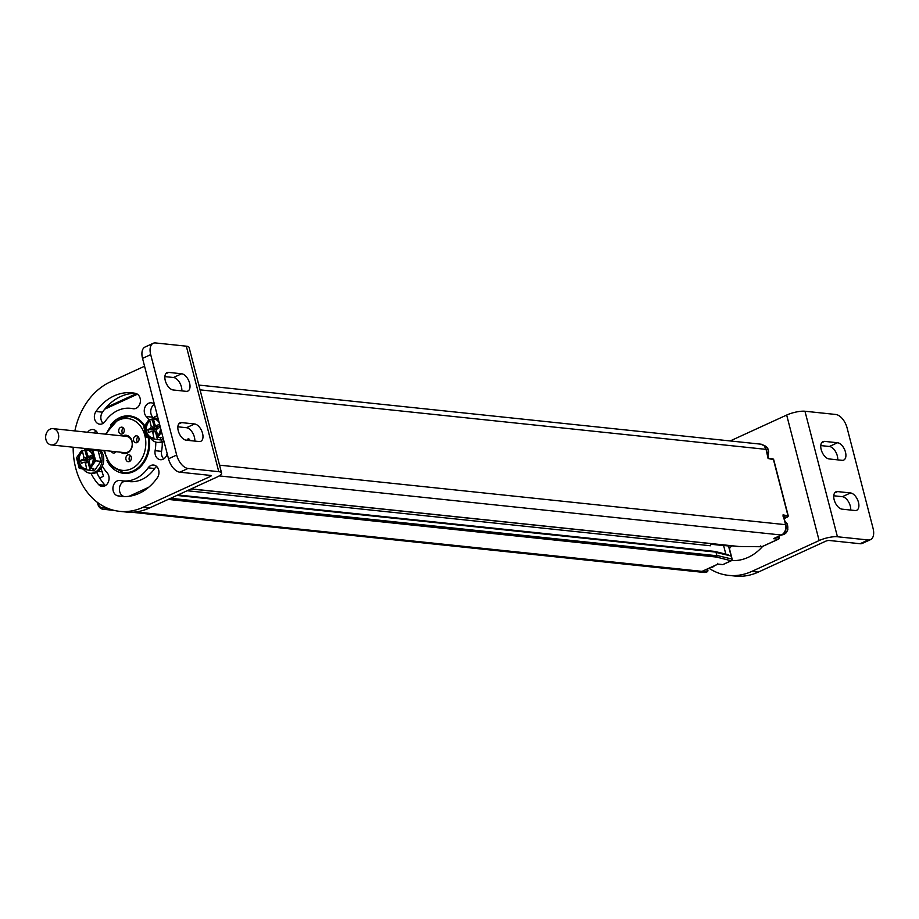 <?xml version="1.0" encoding="UTF-8"?>
<svg xmlns="http://www.w3.org/2000/svg" width="919" height="919" viewBox="0 0 919 919"><rect width="100%" height="100%" fill="white"/><g stroke="black" fill="none" stroke-linecap="round" stroke-linejoin="round"><path stroke-width="1.38" d="M191.198 488.885L739.336 546.529A1.022 0.816 96 0 1 738.646 546.449M739.336 546.529L761.644 546.736L739.404 546.495M778.818 538.672A1.344 0.735 -114.6 0 1 778.519 539.143A1.344 0.735 -114.6 0 1 778.278 539.177L761.771 546.736L760.427 545.955M725.861 554.249L731.099 556.018L731.88 559.028L731.076 560.739L716.372 557.052L168.234 499.408M99.677 478.029L103.525 476.272L101.01 468.437M97.805 502.659L98.011 503.497A6.709 5.33 -84 0 0 104.743 507.437L104.927 507.357A1.344 0.735 65.4 0 0 106.064 508.689A1.344 1.068 -84 0 0 106.73 507.885M123.56 472.619A28.179 22.401 96 0 0 123.72 472.642A28.179 22.401 96 0 0 133.485 470.965A28.179 22.401 -84 0 0 148.717 437.892M144.34 426.198A28.179 22.401 -84 0 0 129.613 416.583A28.179 22.401 -84 0 0 129.453 416.571M122.48 435.939A9.259 7.363 96 0 1 122.813 435.778A9.259 7.363 96 0 1 132.083 441.212A9.259 7.363 96 0 1 127.293 453.101A9.259 7.363 96 0 1 120.768 452.217M137.103 442.567A3.492 2.768 -84 0 0 139.033 438.822A3.492 2.768 -84 0 0 136.632 435.836A3.492 2.768 -84 0 0 135.426 436.043A3.492 2.768 -84 0 0 133.496 439.776A3.492 2.768 -84 0 0 135.897 442.774A3.492 2.768 -84 0 0 137.103 442.567M129.464 461.51A3.492 2.768 -84 0 0 131.394 457.777A3.492 2.768 -84 0 0 128.982 454.779A3.492 2.768 -84 0 0 127.775 454.985A3.492 2.768 -84 0 0 125.846 458.719A3.492 2.768 -84 0 0 128.258 461.717A3.492 2.768 -84 0 0 129.464 461.51M111.325 451.229A3.492 2.768 -84 0 0 113.462 453.044A3.492 2.768 -84 0 0 114.68 452.837A3.492 2.768 -84 0 0 115.943 451.711M122.319 433.894A3.492 2.768 -84 0 0 124.249 430.161A3.492 2.768 -84 0 0 121.848 427.163A3.492 2.768 -84 0 0 120.63 427.369A3.492 2.768 -84 0 0 118.7 431.103A3.492 2.768 -84 0 0 121.113 434.101A3.492 2.768 -84 0 0 122.319 433.894M53.026 428.633L126.546 436.364A8.191 6.502 96 0 1 131.911 441.66A8.191 6.502 96 0 1 127.672 452.159A8.191 6.502 96 0 1 124.835 452.653L51.315 444.922A8.191 6.502 96 0 1 45.95 439.627A8.191 6.502 96 0 1 53.026 428.633A8.191 6.502 96 0 1 58.391 433.929A8.191 6.502 96 0 1 51.315 444.922M138.183 436.663A3.492 2.768 -84 0 0 137.586 442.28M130.532 455.606A3.492 2.768 -84 0 0 129.947 461.223M114.565 451.574A3.492 2.768 -84 0 0 115.151 452.562M123.387 427.99A3.492 2.768 -84 0 0 122.801 433.607M98.287 471.355L102.365 471.78M219.538 465.163L785.561 524.68L783.022 514.881L783.137 516.685L783.022 514.881L787.928 515.8M787.721 516.604A1.344 0.735 -114.6 0 1 787.422 517.075A1.344 0.735 -114.6 0 1 787.192 517.11A1.344 1.068 -84 0 0 787.882 515.387L773.476 459.684L768.089 458.478L766.078 449.368A8.053 6.399 -84 0 0 760.806 444.164L198.826 385.072M773.58 460.063L773.476 459.684A1.344 1.068 -84 0 0 772.603 458.822L768.663 458.409M774.441 538.201L773.43 538.66L778.278 539.177A1.344 1.068 -84 0 0 778.979 537.454L779.255 537.581A1.344 1.344 0 0 1 778.519 539.143L762.012 546.702A1.344 1.344 0 0 1 761.311 546.816L761.311 546.816A1.344 1.068 96 0 0 761.771 546.736A1.344 0.735 65.4 0 0 762.012 546.702A1.344 0.735 65.4 0 0 762.184 546.552M778.91 536.225L779.025 537.868M723.621 545.587L725.815 554.1L723.621 545.587L724.712 545.082L710.778 544.243L723.621 545.587M727.963 545.277L728.503 545.978L727.963 545.277L728.503 545.978L723.839 545.484M731.076 560.739L731.926 559.441M714.948 551.526A1.022 0.816 96 0 1 715.97 552.124L716.9 555.742A1.022 0.816 96 0 1 716.372 557.052M187.166 490.735L710.421 545.76A2.688 2.137 -84 0 1 711.157 543.657M721.932 564.484A1.344 1.068 -84 0 0 722.828 564.576L731.179 560.751A1.344 0.735 65.4 0 0 731.421 560.716A1.344 0.735 65.4 0 0 731.719 560.245M707.435 571.377A1.344 0.735 -114.6 0 1 707.136 571.836A1.344 0.735 -114.6 0 1 706.906 571.871L702.047 571.365L717.969 564.071L722.828 564.576A1.344 0.735 65.4 0 0 723.069 564.542A1.344 0.735 65.4 0 0 723.242 564.392M702.047 571.365L703.058 570.906M135.828 511.929L706.906 571.871A1.344 1.068 -84 0 0 707.596 570.159L707.653 570.573M717.969 564.071L717.44 563.37M847.077 427.875A13.417 7.363 65.4 0 0 835.739 414.469L804.964 411.241L837.427 536.753L868.202 539.981A13.417 7.363 65.4 0 0 870.546 539.637A13.417 7.363 65.4 0 0 873.05 528.287L847.077 427.875M850.523 492.952A9.397 5.158 65.4 0 1 858.036 500.947A9.397 5.158 65.4 0 1 856.703 510.275A9.397 5.158 65.4 0 1 855.061 510.516L842.103 509.16A9.397 5.158 65.4 0 1 834.59 501.154A9.397 5.158 65.4 0 1 835.922 491.837A9.397 5.158 65.4 0 1 837.565 491.585L850.523 492.952L842.367 496.685L833.763 495.778M837.531 442.74L824.584 441.384A9.397 5.158 65.4 0 0 822.942 441.625A9.397 5.158 65.4 0 0 821.609 450.953A9.397 5.158 65.4 0 0 829.122 458.949L842.08 460.316A9.397 5.158 65.4 0 0 843.722 460.074A9.397 5.158 65.4 0 0 845.055 450.747A9.397 5.158 65.4 0 0 837.531 442.74L829.375 446.485A9.397 5.158 65.4 0 1 837.726 459.856M820.77 445.577L829.375 446.485M758.313 572.089L751.834 571.4A67.098 53.336 96 0 1 728.583 575.374L735.062 576.052A67.098 53.336 96 0 0 758.313 572.089L825.607 541.245A2.688 0.689 -14.5 0 1 829.271 540.487L860.046 543.726L868.202 539.981M870.546 539.637L862.39 543.37A13.417 7.363 -114.6 0 1 860.046 543.726M850.707 510.068A9.397 5.158 65.4 0 0 842.367 496.685M730.168 440.948L786.675 415.055A13.417 3.469 -14.5 0 1 804.964 411.241M751.834 571.4L819.128 540.567A13.417 3.469 -14.5 0 1 837.427 536.753M733.419 560.613A52.073 41.389 96 0 1 733.201 560.567A7.789 6.192 96 0 1 732.029 560.153M729.468 548.735A7.789 6.192 96 0 1 732.179 545.875M762.736 546.3A52.073 41.389 96 0 1 731.685 560.556M728.583 575.374A67.098 53.336 96 0 1 708.974 568.264M176.666 455.054A13.417 7.363 65.4 0 0 188.004 468.46L218.779 471.688L186.316 346.176L155.541 342.948A13.417 7.363 65.4 0 0 153.197 343.292A13.417 7.363 65.4 0 0 150.693 354.642L176.666 455.054L168.499 458.788L142.537 358.376A13.417 7.363 -114.6 0 1 145.041 347.026L153.197 343.292M181.629 373.769A9.397 5.158 65.4 0 1 189.153 381.764A9.397 5.158 65.4 0 1 187.821 391.092A9.397 5.158 65.4 0 1 186.178 391.345L173.22 389.978A9.397 5.158 65.4 0 1 165.707 381.982A9.397 5.158 65.4 0 1 167.04 372.654A9.397 5.158 65.4 0 1 168.682 372.402L181.629 373.769L173.473 377.502L164.869 376.606M194.621 423.969L181.663 422.614A9.397 5.158 65.4 0 0 180.021 422.855A9.397 5.158 65.4 0 0 178.688 432.183A9.397 5.158 65.4 0 0 186.212 440.19L199.159 441.545A9.397 5.158 65.4 0 0 200.802 441.304A9.397 5.158 65.4 0 0 202.134 431.976A9.397 5.158 65.4 0 0 194.621 423.969L186.465 427.714L177.861 426.807M194.805 441.086A9.397 5.158 65.4 0 0 186.465 427.714M73.164 447.22A67.098 53.336 -84 0 0 75.68 467.966A67.098 53.336 -84 0 0 119.654 511.343A67.098 53.336 -84 0 0 142.893 507.368L210.198 476.536A2.688 0.689 165.5 0 0 211.175 475.686A2.688 0.689 165.5 0 0 210.612 475.433L179.848 472.194A13.417 7.363 -114.6 0 1 168.499 458.788M181.824 390.885A9.397 5.158 65.4 0 0 173.473 377.502M119.654 511.343L126.133 512.021A67.098 53.336 -84 0 0 149.372 508.046L216.677 477.214A13.417 3.469 165.5 0 0 221.571 473.009A13.417 3.469 165.5 0 0 218.779 471.688M221.571 473.009L189.107 347.485A13.417 3.469 165.5 0 0 186.316 346.176M144.559 366.221L110.441 381.856A67.098 53.336 -84 0 0 74.876 430.931M95.978 411.494A52.073 41.389 -84 0 1 132.118 392.827A52.073 41.389 -84 0 1 135.541 393.378A7.789 6.192 -84 0 1 140.331 402.005A7.789 6.192 -84 0 1 133.404 408.771A7.789 6.192 -84 0 1 132.887 408.691A36.496 29.017 -84 0 0 130.487 408.312A36.496 29.017 -84 0 0 105.157 421.396A7.789 6.192 -84 0 1 99.757 424.187A7.789 6.192 -84 0 1 94.737 419.466A7.789 6.192 -84 0 1 95.978 411.494L102.457 412.183A7.789 6.192 -84 0 0 103.112 423.372M167.166 453.607A7.789 6.192 -84 0 1 160.354 459.707A7.789 6.192 -84 0 1 155.104 450.678A36.496 29.017 -84 0 0 155.77 442.062M148.855 419.73A36.496 29.017 -84 0 0 146.27 416.537L152.749 417.215A36.496 29.017 -84 0 1 153.289 417.812M154.426 404.349A7.789 6.192 -84 0 0 151.267 402.809A7.789 6.192 -84 0 0 144.823 407.622A7.789 6.192 -84 0 0 146.27 416.537M148.177 467.817A7.789 6.192 -84 0 1 153.588 465.037A7.789 6.192 -84 0 1 158.596 469.758A7.789 6.192 -84 0 1 157.356 477.719A52.073 41.389 -84 0 1 121.228 496.398A52.073 41.389 -84 0 1 117.793 495.846A7.789 6.192 -84 0 1 113.003 487.219A7.789 6.192 -84 0 1 119.93 480.453A7.789 6.192 -84 0 1 120.446 480.534A36.496 29.017 -84 0 0 122.847 480.913A36.496 29.017 -84 0 0 148.177 467.817L154.656 468.506A36.496 29.017 -84 0 1 129.326 481.59L122.847 480.913M106.834 460.373A28.857 22.929 -84 0 0 123.651 473.308A28.857 22.929 -84 0 0 149.292 438.007M144.708 425.681A28.857 22.929 -84 0 0 129.682 415.916A28.857 22.929 -84 0 0 110.544 425.06M102.331 466.048A36.496 29.017 -84 0 0 107.063 472.688A7.789 6.192 -84 0 1 108.511 481.602A7.789 6.192 -84 0 1 102.066 486.415A7.789 6.192 -84 0 1 98.701 484.658L105.18 485.335A7.789 6.192 -84 0 0 105.432 485.588M97.667 433.331A7.789 6.192 -84 0 0 92.98 429.506A7.789 6.192 -84 0 0 87.604 432.275M85.157 448.472A52.073 41.389 -84 0 0 85.18 449.334M90.992 473.308A52.073 41.389 -84 0 0 98.701 484.658M189.498 440.534L189.636 439.351L188.395 438.788L187.292 439.293L188.521 439.856L187.51 440.316M135.334 393.332A52.073 41.389 -84 0 0 102.457 412.183M155.104 450.678L161.583 451.355A36.496 29.017 -84 0 0 162.238 442.234M154.381 404.314A7.789 6.192 -84 0 0 152.749 417.215M161.583 451.355A7.789 6.192 -84 0 0 163.708 458.891M156.701 466.53A7.789 6.192 -84 0 0 154.656 468.506M125.168 481.154A7.789 6.192 -84 0 0 119.413 488.678A7.789 6.192 -84 0 0 124.272 496.524A52.073 41.389 -84 0 0 124.479 496.57M125.306 472.803A28.857 22.929 -84 0 0 126.925 473.354M132.899 416.548A28.857 22.929 -84 0 0 131.199 416.755M96.702 472.366A52.073 41.389 -84 0 0 105.18 485.335M96.104 431.011A7.789 6.192 -84 0 0 94.083 432.952M188.521 439.856L187.671 440.339M187.292 439.293L188.682 439.879M188.498 438.834L187.453 439.316M164.03 441.511A13.417 10.672 96 0 1 163.559 441.74A13.417 10.672 96 0 1 158.918 442.544L157.298 442.372A13.417 10.672 96 0 1 150.624 438.294M163.777 440.5A13.417 10.672 96 0 1 161.939 441.579A13.417 10.672 96 0 1 157.298 442.372M151.29 419.811A13.417 10.672 96 0 1 152.52 418.478M153.128 417.938A13.417 10.672 96 0 1 155.449 416.468A13.417 10.672 96 0 1 157.39 415.825M157.643 435.284L156.356 432.045L155.391 431.482L152.749 432.24L154.116 439.041L161.549 440.052L163.088 437.858M158.079 418.467L153.749 418.007M152.968 419.121L152.405 419.937L154.449 427.84L151.256 426.462L149.808 420.868L148.993 420.776A9.397 7.467 -84 0 0 145.719 430.896A9.397 7.467 -84 0 0 152.049 437.766A9.397 7.467 -84 0 0 153.393 437.754M148.993 420.776L149.085 419.581L152.405 419.937M159.171 422.683A9.397 7.467 -84 0 0 154.013 419.087A9.397 7.467 -84 0 0 152.669 419.098L152.761 417.904L156.069 418.248L153.898 417.789M159.607 439.856L161.101 437.708L157.792 437.364L161.56 431.953M155.391 431.482L157.436 439.385M154.461 422.993L154.449 427.84M144.134 427.059L146.649 436.789L153.519 438.26L154.116 439.041L146.615 437.444L154.059 439.029M157.792 437.364L157.057 436.077A9.397 7.467 -84 0 0 160.515 427.921M157.689 435.48L156.425 430.563L157.183 428.668L159.837 427.45L159.056 424.44L156.402 425.646L154.932 424.785L153.484 419.179L152.669 419.098M151.256 426.462L150.498 428.357L147.844 429.575L148.625 432.585L151.267 431.379L152.749 432.24M151.267 431.379L156.563 431.103M154.415 419.144A9.397 7.467 -84 0 0 153.484 419.179M149.808 420.868A9.397 7.467 -84 0 0 146.489 430.735A9.397 7.467 -84 0 0 152.451 437.8M156.712 425.761L156.655 428.553L153.783 429.874L154.139 431.229M147.844 429.575L153.783 429.874M150.498 428.357L156.655 428.553M154.943 426.6L157.126 427.369M156.402 425.646L159.676 426.83M146.649 436.789L146.638 437.444M100.573 450.092A13.417 10.672 96 0 1 96.265 472.573A13.417 10.672 96 0 1 91.613 473.377L89.993 473.205A13.417 10.672 96 0 1 83.33 469.127M98.953 449.931A13.417 10.672 96 0 1 94.646 472.412A13.417 10.672 96 0 1 89.993 473.205M83.997 450.643A13.417 10.672 96 0 1 85.214 449.311M90.349 466.128L89.063 462.877L88.086 462.314L85.456 463.073L86.823 469.873L94.255 470.884L100.906 461.349L98.207 450.884L88.626 448.84M85.662 449.965L85.099 450.769L87.144 458.673L83.962 457.294L82.503 451.7L81.699 451.608A9.397 7.467 -84 0 0 78.414 461.729A9.397 7.467 -84 0 0 84.743 468.598A9.397 7.467 -84 0 0 86.087 468.587M81.699 451.608L81.791 450.413L85.099 450.769M98.207 450.884L86.685 448.633M100.906 461.349L95.656 460.798L92.945 450.333L92.107 450.896L85.237 449.425L85.456 448.736M92.314 470.689L93.807 468.541L90.487 468.196L95.656 460.798L94.623 460.626L92.107 450.896M88.086 462.314L90.131 470.218M87.167 453.825L87.144 458.673M76.828 457.892L79.344 467.633L86.225 469.092L86.823 469.873M90.487 468.196L89.763 466.909A9.397 7.467 -84 0 0 93.037 456.789A9.397 7.467 -84 0 0 86.708 449.919A9.397 7.467 -84 0 0 85.375 449.931L85.237 449.425M90.395 466.312L89.12 461.395L89.89 459.5L92.532 458.282L91.762 455.273L89.109 456.49L87.627 455.617L86.179 450.011L85.375 449.931M83.962 457.294L83.192 459.19L80.539 460.408L81.32 463.417L83.974 462.211L85.456 463.073M83.974 462.211L89.258 461.935M87.121 449.977A9.397 7.467 -84 0 0 86.179 450.011M82.503 451.7A9.397 7.467 -84 0 0 79.183 461.568A9.397 7.467 -84 0 0 85.157 468.633M89.419 456.594L89.35 459.385L86.489 460.706L86.834 462.062M80.539 460.408L86.489 460.706M83.192 459.19L89.35 459.385M87.65 457.432L89.832 458.213M89.109 456.49L92.382 457.662M79.344 467.633L79.333 468.276L79.344 467.633L79.333 468.276L86.765 469.862M98.011 503.497L97.805 504.049A8.053 6.399 -84 0 0 103.089 509.252A8.053 6.399 -84 0 0 105.869 508.781L110.177 509.229M104.743 507.437A1.344 0.735 65.4 0 0 105.869 508.781L109.74 509.08M773.43 538.66L781.391 535.019L219.17 475.893M707.033 571.871A1.344 0.735 -114.6 0 1 706.941 571.928A1.344 0.735 -114.6 0 1 706.711 571.963A8.053 6.399 96 0 1 703.92 572.445L131.486 512.239M768.709 458.592L766.078 449.368L200.066 389.851M783.493 515.72L785.837 524.818C786.664 529.436 785.263 532.825 781.621 534.984A1.344 0.735 65.4 0 1 781.391 535.019A8.053 6.399 -84 0 0 785.561 524.68L785.653 525.071M137.425 394.194L104.709 409.185M129.108 496.271L148.637 487.323M128.614 473.147L124.525 472.722A28.179 22.401 -84 0 0 134.289 471.056A28.179 22.401 -84 0 0 139.585 467.633M103.744 450.436L110.372 465.6L123.399 472.607A28.179 22.401 -84 0 0 133.163 470.93A28.179 22.401 -84 0 0 148.396 437.823M144.191 426.427A28.179 22.401 -84 0 0 129.292 416.548L119.148 418.271L105.455 434.147M104.651 450.528A26.031 20.689 -84 0 0 131.348 468.793A26.031 20.689 -84 0 0 144.834 435.376A26.031 20.689 -84 0 0 118.746 420.086A26.031 20.689 -84 0 0 106.363 434.239M144.088 424.785A28.179 22.401 -84 0 0 130.429 416.663A28.179 22.401 -84 0 0 130.016 416.629L134.507 417.1M773.97 538.488L781.621 534.984A1.344 0.735 65.4 0 0 781.828 534.789M784.975 521.452A7.111 5.652 96 0 1 787.778 528.184A7.111 5.652 96 0 1 783.861 534.421A7.111 5.652 96 0 1 781.862 534.869M783.758 516.754L787.192 517.11L784.206 518.477M763.861 445.462A7.111 5.652 96 0 1 767.813 455.112M760.806 444.164L764.183 445.726L766.182 449.759M778.692 536.328L778.979 537.454L776.739 537.213M729.376 545.576L728.503 545.978L731.099 556.018L716.039 552.422M731.88 559.028L716.82 555.432M715.97 552.124L176.907 495.433M716.9 555.742L170.658 498.293M707.308 569.022L707.596 570.159L705.367 569.918M714.247 565.851A7.111 5.652 96 0 1 712.478 567.126A7.111 5.652 96 0 1 710.49 567.563M824.584 441.384L821.678 442.705M837.565 491.585L834.67 492.917M786.675 415.055L819.128 540.567M733.201 560.567L731.834 560.418M181.663 422.614L178.768 423.935M168.682 372.402L165.776 373.734M179.848 472.194L188.004 468.46M142.537 358.376L150.693 354.642M210.198 476.536L209.888 475.353M132.887 408.691L133.921 408.794M117.793 495.846L124.272 496.524M142.893 507.368L149.372 508.046M143.938 427.013L146.523 437.007M158.229 419.064L152.761 417.904M158.436 419.857L152.543 418.593M157.195 436.582L161.25 430.758M76.645 457.846L79.229 467.84M89.89 467.415L94.623 460.626M114.37 510.447L103.089 509.252L99.711 507.69L97.058 502.107M136.414 393.642L106.122 407.519M784.217 518.546L787.422 517.075A1.344 1.344 0 0 0 788.157 515.525L773.752 459.822A1.344 1.344 0 0 0 772.603 458.822M763.861 445.451L766.595 446.91L767.882 448.702L768.663 451.734L767.951 455.64M729.502 545.587L728.687 545.966M728.744 545.943L732.156 559.166A1.344 1.344 0 0 1 731.421 560.716L723.069 564.542A1.344 1.344 0 0 1 722.368 564.657L717.877 564.186M715.74 551.687L728.239 554.674M191.026 488.965L738.979 546.587M715.304 551.469L177.953 494.962M707.527 568.93L707.883 570.285A1.344 1.344 0 0 1 707.136 571.836L703.92 572.445M702.598 571.181L717.888 564.174M714.764 565.61L712.776 567.08L710.019 567.54M784.952 521.372L787.365 524.014L787.847 529.758L786.25 532.779L784.16 534.376L781.391 534.847M134.645 408.748L130.487 408.312M148.901 419.673L143.801 426.967L146.477 437.306M79.31 468.276L86.8 469.873M81.596 450.505L76.507 457.8L79.183 468.15"/></g></svg>
